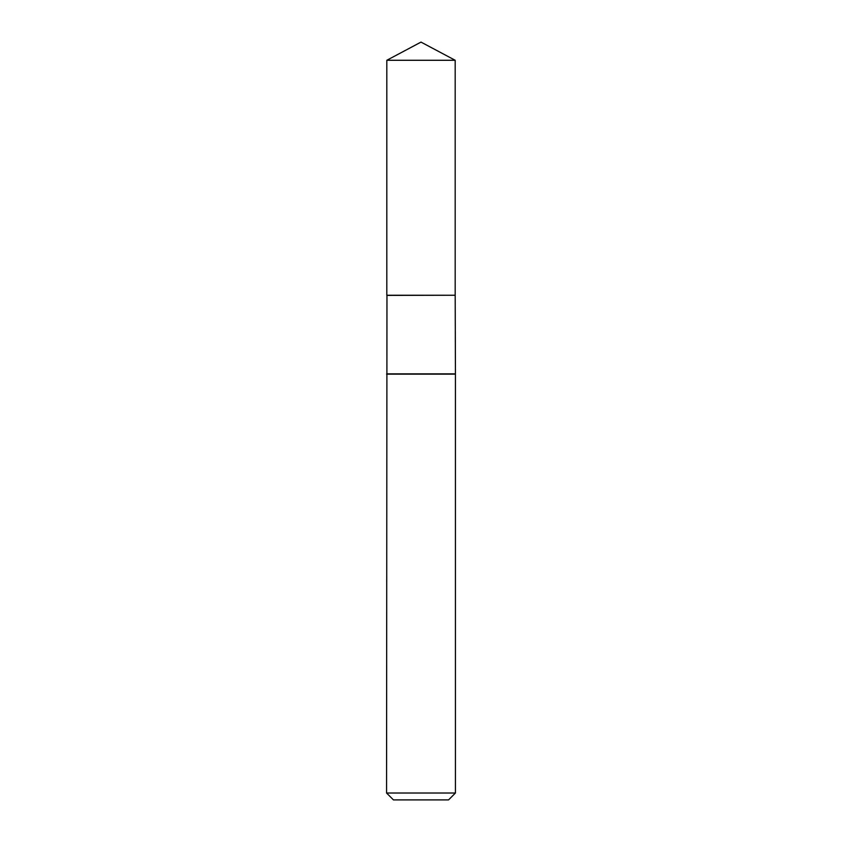 <?xml version="1.0" encoding="UTF-8"?>
<svg xmlns="http://www.w3.org/2000/svg" width="842" height="842" viewBox="0 0 842 842"><rect width="100%" height="100%" fill="white"/><g stroke="black" fill="none" stroke-linecap="round" stroke-linejoin="round"><path stroke-width="1.26" d="M455.185 60.277L386.815 60.277L386.815 295.247L455.185 295.247L455.185 60.277L421 42.1L386.815 60.277M386.962 295.247L386.562 793.017L455.438 793.017L448.554 799.9L393.446 799.9L386.562 793.017M455.038 295.247L386.815 295.395M455.185 295.395L455.438 374.132L386.562 374.132M455.438 374.132L455.438 793.017M455.185 373.869L386.815 373.869"/></g></svg>
